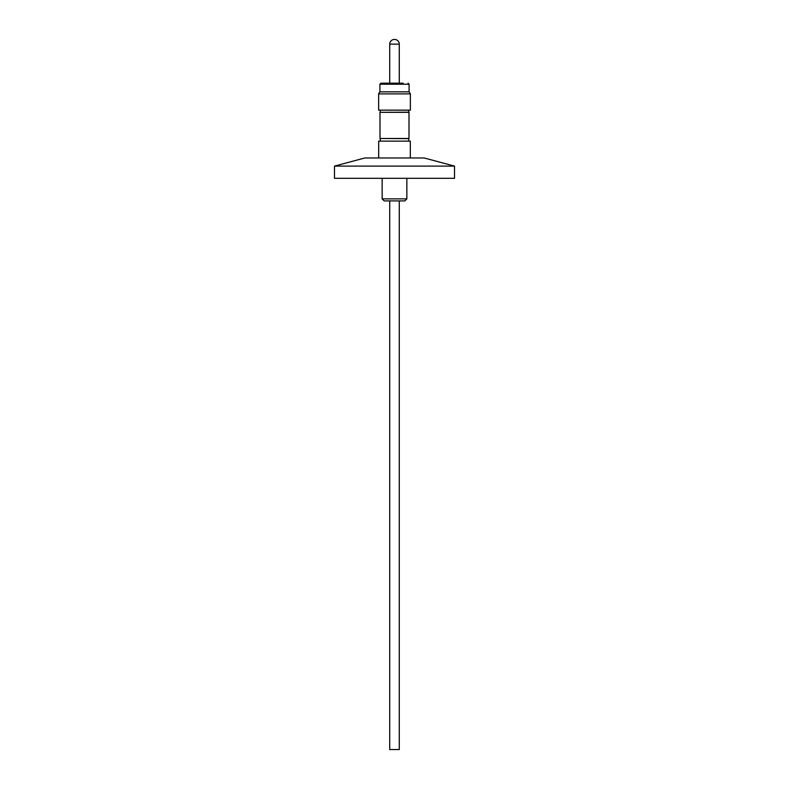 <?xml version="1.0" encoding="UTF-8"?>
<svg xmlns="http://www.w3.org/2000/svg" width="789" height="789" viewBox="0 0 789 789"><rect width="100%" height="100%" fill="white"/><g stroke="black" fill="none" stroke-linecap="round" stroke-linejoin="round"><path stroke-width="1.18" d="M384.302 93.881L378.631 93.881L378.631 110.154L410.369 110.154L410.369 93.881L384.302 93.881M378.631 93.881L379.805 91.84L409.195 91.84L410.369 93.881M403.228 83.2L399.283 83.2L399.283 44.125L389.717 44.125L389.717 83.2L380.919 83.2L403.228 83.2M394.599 39.45L394.599 39.45A4.675 4.675 0 0 1 399.283 44.125M394.401 39.45A4.675 4.675 0 0 0 389.717 44.125M408.741 141.142L408.741 138.637L380.002 138.489L408.998 138.489L408.998 112.334L380.002 112.334L380.002 138.489M408.741 110.154L408.741 112.186L380.002 112.334M378.681 157.968L378.681 141.142L410.319 141.142L410.319 157.968M394.5 200.899L384.174 200.899L382.142 198.867L406.858 198.867L404.826 200.899L394.5 200.899M399.283 200.899L399.283 749.55L389.717 749.55L389.717 200.899M334.477 166.104L364.853 157.968L424.147 157.968L454.523 166.104L334.477 166.104L334.477 178.314L454.523 178.314L454.523 166.104M409.096 91.84L409.096 84.216L379.903 84.216L380.919 83.2M379.903 91.84L379.903 84.216M380.259 110.154L380.259 112.186M380.259 138.637L380.259 141.142M382.142 178.314L382.142 198.867M406.858 178.314L406.858 198.867M409.096 84.216L408.081 83.2"/></g></svg>
